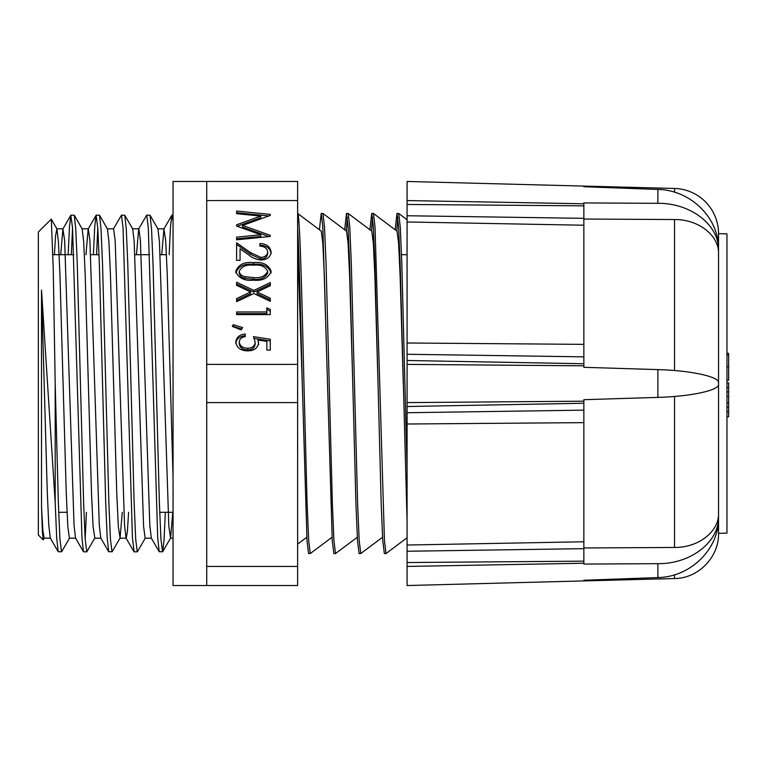 <?xml version="1.0" encoding="UTF-8"?>
<svg xmlns="http://www.w3.org/2000/svg" width="767" height="767" viewBox="0 0 767 767"><rect width="100%" height="100%" fill="white"/><g stroke="black" fill="none" stroke-linecap="round" stroke-linejoin="round"><path stroke-width="1.15" d="M206.716 585.537L173.045 585.537L173.045 181.463L297.634 181.463L297.634 585.537L206.716 585.537L206.716 364.392L297.634 364.392M54.39 254.702L55.608 235.325L56.931 228.95L51.284 219.17L38.35 231.97L38.35 535.03L43.163 539.843M51.284 219.17L53.249 268.757L55.186 383.5L55.186 502.548L41.514 290.108L41.514 506.824L42.358 531.023L43.182 539.863L44.304 538.051M319.427 229.764L321.2 213.447L322.782 226.399L327.519 383.5L324.364 275.756L322.821 243.302L321.277 231.155L297.634 213.447C299.724 211.069 301.853 292.687 303.943 383.5L307.107 503.746L308.679 540.601L310.261 553.553L332.053 537.236M297.634 228.106C299.168 253.839 300.722 317.95 302.265 383.5L307.001 540.601L308.574 553.553L310.261 553.553M395.187 229.764L396.97 213.447L398.715 213.475L400.269 226.974L401.812 263.254L407.076 468.081M396.97 213.447L398.552 226.399L400.125 263.254L407.076 521.464M369.934 229.764L371.717 213.447L373.462 213.475L375.015 226.974L384.449 540.601L386.022 553.553L407.076 537.792M371.717 213.447L373.289 226.399L374.871 263.254L381.189 503.746L382.762 540.601L384.344 553.553L386.022 553.553M344.68 229.764L346.463 213.447L348.208 213.475L349.762 226.974L351.296 263.254L357.614 503.746L359.196 540.601L360.768 553.553L382.56 537.236M346.463 213.447L348.036 226.399L349.618 263.254L355.926 503.746L357.508 540.601L359.09 553.553L360.768 553.553M321.2 213.447L322.955 213.475L324.499 226.974L326.042 263.254L332.36 503.746L333.933 540.601L335.515 553.553L357.307 537.236M327.519 383.5L332.255 540.601L333.837 553.553L335.515 553.553M396.807 230.982L397.814 217.301M371.554 230.982L372.561 217.301M346.291 230.982L347.298 217.301M674.529 192.21L674.529 188.461A45.205 45.205 0 0 1 718.545 233.657L726.963 233.877L726.963 533.123L718.545 533.343L718.545 517.485C719.36 548.434 691.029 577.052 657.885 577.57L657.885 563.678C690.866 564.061 719.36 541.78 718.545 516.67M718.545 233.657L718.545 384.315C719.36 390.278 691.029 396.491 657.885 397.392L657.885 369.608C690.866 370.499 719.36 376.693 718.545 382.685L718.545 513.267C719.168 531.416 698.516 547.743 674.529 547.456L583.86 547.964M674.529 574.79L674.529 578.539L407.076 585.537L407.076 566.439L583.86 563.227L583.86 401.189L407.076 402.608L407.076 566.439M407.076 364.392L583.86 365.811L583.86 363.75L407.076 360.49L407.076 402.608M657.885 397.392L583.86 399.693L583.86 401.189M136.468 254.702L138.674 228.95L146.737 215.134L148.319 227.952L157.695 537.686L159.21 551.732L162.671 551.732L164.004 540.524L165.346 512.298M146.737 215.134L150.044 215.268L151.559 229.314L153.045 264.452L159.363 502.548L160.945 539.048L162.518 551.866M55.186 502.548L56.681 537.686L58.187 551.732L61.657 551.732L69.557 538.051M55.186 383.5L58.34 502.548L59.922 539.048L61.504 551.866M68.148 254.702L69.49 226.476L70.813 215.268L72.549 227.952L81.935 537.686L83.45 551.732L86.757 551.866L94.811 538.051L93.066 526.421L91.494 492.884L85.175 274.116L83.689 241.941L82.184 228.95L74.284 215.268L75.789 229.314L77.285 264.452L83.603 502.548L85.175 539.048L86.757 551.866M85.175 539.048L86.422 512.298M93.401 254.702L94.744 226.476L96.076 215.268L97.802 227.952L99.384 264.452L105.693 502.548L107.188 537.686L108.703 551.732L112.164 551.732L120.064 538.051L122.279 512.298M96.23 215.134L99.537 215.268L101.043 229.314L102.538 264.452L108.856 502.548L110.429 539.048L112.011 551.866M113.42 228.95L121.483 215.134L123.056 227.952L132.442 537.686L134.11 551.866L137.418 551.732L145.327 538.051M121.483 215.134L124.791 215.268L126.296 229.314L127.792 264.452L134.11 502.548L135.682 539.048L137.264 551.866M71.302 254.702L72.549 227.952M70.967 215.134L74.284 215.268M96.556 254.702L97.802 227.952M206.716 364.392L206.716 181.463M267.693 251.969C267.041 248.249 264.452 246.322 259.927 246.169L259.927 243.551C266.494 243.781 270.233 246.629 271.144 252.094C270.415 257.127 267.05 259.764 261.039 260.003C256.37 259.582 252.305 257.913 248.844 254.98L240.061 248.796L240.061 260.377L236.61 260.377L236.61 242.803L250.55 252.611L260.866 257.386C264.903 257.175 267.175 255.373 267.693 251.969L267.693 253.647C267.175 257.05 264.903 258.863 260.866 259.073L260.866 257.386M253.839 290.425L270.281 282.62L270.281 285.707L257.098 291.968L270.281 298.229L270.281 301.316L253.839 293.521L236.61 301.69L236.61 298.593L250.579 291.968L236.61 285.343L236.61 282.246L253.839 290.425L253.839 292.102L270.281 284.308L270.281 285.707M233.283 324.681L242.65 327.576L241.154 329.915L232.296 326.397L233.283 324.681L233.283 326.368L241.758 328.976M206.716 200.561L297.634 200.561M270.281 339.263L270.281 350.107L266.83 350.107L266.83 341.392L257.923 340.011L258.632 342.964C257.654 348.208 253.982 350.835 247.616 350.855C240.589 350.701 236.639 347.71 235.747 341.881C236.476 337.202 239.64 334.585 245.248 334.028L245.248 336.646C241.624 337.144 239.611 338.947 239.199 342.034C240.004 346.08 242.851 348.141 247.741 348.237C252.314 348.084 254.788 346.07 255.171 342.178L253.446 336.646L270.281 339.263M266.83 307.855L270.281 309.427L270.281 314.585L236.61 314.585L236.61 311.968L266.83 311.968L266.83 307.855M235.747 271.269C238.432 264.548 244.328 261.662 253.436 262.621C262.554 261.643 268.46 264.529 271.144 271.269C268.498 278.076 262.592 281.058 253.436 280.195C244.28 281.058 238.393 278.085 235.747 271.269M236.61 213.667L236.61 211.03L270.281 214.376L270.281 215.441L242.65 225.421L270.281 235.354L270.281 236.457L236.61 239.812L236.61 237.176L260.79 234.769L236.61 226.073L236.61 224.798L260.79 216.073L236.61 213.667L236.61 212.708L268.939 215.93M169.162 254.702L170.514 226.476L171.837 215.268L173.045 221.001M41.514 506.824L42.847 530.237L44.141 538.194L50.449 538.194M56.931 228.95L58.436 241.941L59.922 274.116L66.24 492.884L67.812 526.421L69.394 538.194L75.703 538.194M99.537 215.268L107.438 228.95L108.943 241.941L110.429 274.116L116.747 492.884L118.319 526.421L120.064 538.051M124.791 215.268L132.701 228.95L134.196 241.941L143.582 526.421L145.155 538.194L151.473 538.194M150.044 215.268L157.954 228.95L159.459 241.941L168.836 526.421L170.581 538.051L172.786 512.298M41.514 290.108L47.295 492.884L48.781 525.059L50.286 538.051L58.187 551.732M60.708 254.702L62.913 228.95L64.658 240.579L74.035 525.059L75.54 538.051L83.45 551.732M85.962 254.702L88.167 228.95L96.076 215.268M82.021 228.806L88.33 228.806L89.912 240.579L99.288 525.059L100.793 538.051L108.703 551.732M107.275 228.806L113.593 228.806L115.165 240.579L124.542 525.059L126.047 538.051L133.957 551.732M119.901 538.194L126.219 538.194L127.38 531.675L128.588 512.298M132.528 228.806L138.846 228.806L140.419 240.579L149.795 525.059L151.3 538.051L159.21 551.732M161.722 254.702L163.927 228.95L165.672 240.579L167.254 274.116L173.045 477.199M407.076 360.49L407.076 181.463L583.86 186.093L583.86 186.736L657.885 189.43C690.866 189.938 719.36 218.413 718.545 249.515L718.545 253.733C719.139 235.574 698.603 219.285 674.529 219.544L583.86 219.036M583.86 563.227L583.86 564.071L657.885 563.678M657.885 577.57L583.86 580.264L583.86 580.907M718.545 250.33C719.36 225.345 691.029 202.939 657.885 203.322L583.86 202.929L583.86 203.773L407.076 200.561M583.86 363.75L583.86 203.773M583.86 344.364L407.076 342.993M583.86 225.23L407.076 221.97M583.86 205.844L407.076 204.473M583.86 561.156L407.076 562.527M583.86 541.77L407.076 545.03M583.86 422.636L407.076 424.007M583.86 403.25L407.076 406.51M583.86 365.811L583.86 367.307L657.885 369.608M583.86 410.144L407.076 412.732M583.86 548.664L407.076 551.252M583.86 218.336L407.076 215.748M583.86 356.856L407.076 354.268M726.963 382.819L728.65 382.819L728.65 396.443L726.963 396.443M728.65 396.443L728.65 407.229L726.963 407.229M728.65 407.229L728.65 411.668L726.963 411.668M728.65 411.668L728.65 416.778L726.963 416.778M728.65 387.642L726.963 387.642M726.963 353.309L728.65 353.309L728.65 380.173L726.963 380.173M297.634 244.261L302.265 383.5M322.955 213.475L346.531 231.155L348.074 243.302L349.618 275.756L352.772 383.5M348.208 213.475L371.784 231.155L373.337 243.302L374.871 275.756L378.026 383.5M373.462 213.475L397.038 231.155L398.591 243.302L400.125 275.756L403.279 383.5M206.716 566.439L297.634 566.439M206.716 402.608L297.634 402.608M254.308 338.468L270.281 340.951L270.281 350.107M266.83 350.107L266.83 343.079M258.632 344.651L257.923 340.011M235.747 343.568C236.476 338.88 239.64 336.262 245.248 335.716L245.248 336.646M247.741 348.237L247.741 349.915C242.851 349.829 240.004 347.758 239.199 343.721L239.199 342.034M247.741 349.915C252.314 349.771 254.788 347.748 255.171 343.865L255.171 342.178M266.83 309.542L270.281 311.105L270.281 314.585M236.61 314.585L236.61 313.655L266.83 313.655L266.83 311.968M270.281 301.316L270.281 299.907L257.098 293.656L257.098 291.968M236.61 301.69L236.61 300.28L250.579 293.656L250.579 291.968M236.61 285.343L236.61 283.934L253.839 292.102M235.747 272.947C238.432 266.226 244.328 263.349 253.436 264.308L253.436 262.621M253.436 264.308C262.554 263.33 268.46 266.216 271.144 272.947M239.199 271.345L239.199 273.033C239.716 275.861 241.643 277.625 244.98 278.325L253.446 279.255C260.416 280.013 265.161 277.942 267.693 273.033L267.693 271.345C265.2 266.389 260.444 264.356 253.446 265.238C246.456 264.356 241.71 266.398 239.199 271.345C239.716 274.174 241.643 275.938 244.98 276.638L253.446 277.577C260.416 278.335 265.161 276.254 267.693 271.345M244.98 278.325L244.98 276.638M259.927 246.169L259.927 245.239C266.494 245.469 270.233 248.316 271.144 253.781M240.061 250.483L240.061 260.377M236.61 260.377L236.61 244.491L250.55 254.289L260.866 259.073M270.281 215.441L270.281 214.376M269.006 236.581L242.65 227.099L242.65 225.421M270.281 236.457L270.281 235.354M236.61 239.812L236.61 238.863L260.79 236.447L260.79 234.769M236.61 226.073L236.61 224.798M237.176 226.275L260.79 217.761L260.79 216.073M657.885 203.322L657.885 189.43M674.529 219.544L674.529 370.547M674.529 396.453L674.529 547.456M728.65 391.899L726.963 391.899M728.65 402.876L726.963 402.876M728.65 354.92L726.963 354.92M728.65 366.741L726.963 366.741M253.446 279.255L253.446 277.577M250.55 254.289L250.55 252.611M407.076 254.702L401.524 254.702M399.837 254.702L399.252 254.702M374.584 254.702L373.999 254.702M349.33 254.702L348.736 254.702M166.477 254.702L160.159 254.702M149.565 254.702L134.906 254.702M99.048 254.702L90.707 254.702M73.795 254.702L52.933 254.702M171.99 215.134L173.045 215.134M173.045 512.298L159.699 512.298M67.017 512.298L58.675 512.298M170.581 538.051L162.671 551.732M63.076 228.806L56.768 228.806M100.956 538.194L94.648 538.194M164.1 228.806L157.781 228.806M173.045 538.194L170.408 538.194M171.837 215.268L163.927 228.95M70.813 215.268L62.913 228.95M674.529 188.461L583.86 186.093M674.529 578.539C698.258 578.5 719.139 557.072 718.545 533.343M398.715 213.475L407.076 219.736M297.634 544.1L306.8 537.236"/></g></svg>
